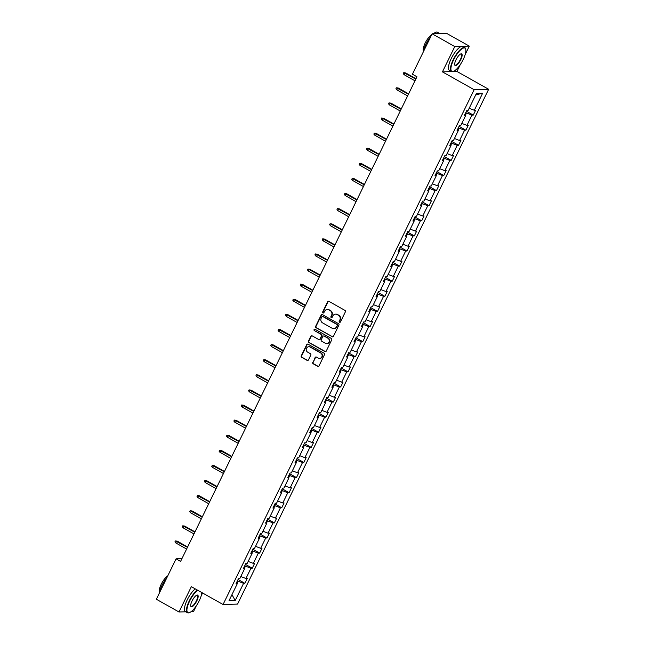 <?xml version="1.0" encoding="UTF-8"?>
<svg xmlns="http://www.w3.org/2000/svg" width="645" height="645" viewBox="0 0 645 645"><rect width="100%" height="100%" fill="white"/><g stroke="black" fill="none" stroke-linecap="round" stroke-linejoin="round"><path stroke-width="0.97" d="M339.512 322.25A0.75 0.701 -91.7 0 0 340.463 321.936L345.381 311.841A1.072 1 -91.7 0 0 344.962 310.39L328.95 301.384A1.072 1 -91.7 0 0 327.604 301.836L322.677 311.93A0.75 0.701 -91.7 0 0 323.322 313.035A0.75 0.701 -91.7 0 0 323.919 312.632L324.556 311.325A3.435 3.209 -91.7 0 1 328.886 309.89L330.224 310.64A3.435 3.209 -91.7 0 1 331.586 315.276L330.95 316.582A0.75 0.701 -91.7 0 0 331.586 317.687A0.75 0.701 -91.7 0 0 332.191 317.284L332.828 315.977A3.435 3.209 -91.7 0 1 337.158 314.542L338.488 315.292A3.435 3.209 -91.7 0 1 339.851 319.928L339.214 321.234A0.75 0.701 -91.7 0 0 339.512 322.25M335.771 314.147A3.435 3.209 -91.7 0 1 337.545 314.526L338.883 315.276A3.435 3.209 -91.7 0 1 340.246 319.92L339.609 321.226A0.75 0.701 -91.7 0 0 340.052 322.307M328.66 301.28A1.072 1 -91.7 0 0 327.991 301.828L323.064 311.922A0.75 0.701 -91.7 0 0 323.516 313.002M327.499 309.495A3.435 3.209 -91.7 0 1 329.281 309.874L330.611 310.624A3.435 3.209 -91.7 0 1 331.973 315.268L331.337 316.574A0.75 0.701 -91.7 0 0 331.788 317.654M312.761 362.345A1.072 1 -91.7 0 0 313.188 363.796L317.679 366.32A1.072 1 -91.7 0 0 319.033 365.868L324.5 354.653A1.072 1 -91.7 0 0 324.08 353.202L308.068 344.196A1.072 1 -91.7 0 0 306.722 344.648L301.247 355.863A1.072 1 -91.7 0 0 301.675 357.314L307.101 360.37A1.072 1 -91.7 0 0 308.455 359.918L310.793 355.121A1.072 1 -91.7 0 0 310.366 353.67L307.673 352.154A2.87 2.685 -91.7 0 1 308.834 346.736A2.87 2.685 -91.7 0 1 310.156 347.066L320.694 353A2.87 2.685 -91.7 0 1 319.533 358.41A2.87 2.685 -91.7 0 1 318.211 358.08L316.461 357.096A1.072 1 -91.7 0 0 315.107 357.54L313.156 362.329A1.072 1 -91.7 0 0 313.583 363.78L318.074 366.312A1.072 1 -91.7 0 0 318.372 366.416M191.347 586.676L179.004 611.992L156.356 599.253L176.069 558.828L180.6 561.376L416.952 76.779L412.421 74.231L432.142 33.806L454.79 46.545L442.438 71.869L474.148 89.703L223.057 604.51L191.347 586.676M332.094 336.763A1.072 1 -91.7 0 0 333.449 336.311L338.915 325.096A1.072 1 -91.7 0 0 338.496 323.645L322.484 314.647A1.072 1 -91.7 0 0 321.137 315.091L315.663 326.306A1.072 1 -91.7 0 0 316.09 327.757L332.489 336.755A1.072 1 -91.7 0 0 332.788 336.859M331.707 339.875L326.241 351.09A1.072 1 -91.7 0 1 324.887 351.541L308.882 342.535A1.072 1 -91.7 0 1 308.455 341.084L310.801 336.287A1.072 1 -91.7 0 1 312.148 335.835L318.638 339.488A1.072 1 -91.7 0 0 319.993 339.036L321.549 335.851A1.072 1 -91.7 0 0 321.121 334.4L314.365 330.603A0.75 0.701 -91.7 0 1 314.663 329.184A0.75 0.701 -91.7 0 1 315.01 329.272L331.288 338.423A1.072 1 -91.7 0 1 331.707 339.875M179.004 611.992L185.792 611.799M191.162 611.645L193.5 611.573L196.282 605.873M465.182 54.543L469.294 46.126L454.79 46.545M469.294 46.126L446.646 33.387L432.142 33.806M236.522 582.645L237.384 583.523L236.078 583.564L238.432 578.726L239.747 578.686L244.753 568.422L243.439 568.463L245.801 563.617L247.116 563.577L252.122 553.313L250.808 553.354L253.171 548.516L254.485 548.476L259.492 538.212L258.177 538.253L260.54 533.407L261.846 533.375L266.853 523.111L265.538 523.143L267.901 518.306L269.215 518.266L274.222 508.002L272.908 508.042L275.27 503.197L276.584 503.165L281.591 492.901L280.277 492.941L282.639 488.096L283.953 488.055L288.952 477.792L287.646 477.832L290 472.995L291.314 472.954L296.321 462.691L295.007 462.731L297.369 457.885L298.683 457.853L303.69 447.59L302.376 447.622L304.738 442.784L306.053 442.744L311.059 432.481L309.745 432.521L312.107 427.675L313.414 427.643L318.42 417.379L317.106 417.412L319.469 412.574L320.783 412.534L325.789 402.27L324.475 402.311L326.838 397.473L328.152 397.433L333.159 387.169L331.844 387.21L334.207 382.364L335.521 382.324L340.528 372.06L339.214 372.101L341.576 367.263L342.882 367.223L347.889 356.959L346.575 356.999L348.937 352.154L350.251 352.122L355.258 341.858L353.944 341.89L356.306 337.053L357.62 337.012L362.627 326.749L361.313 326.789L363.675 321.944L364.989 321.911L369.988 311.648L368.682 311.688L371.036 306.843L372.35 306.802L377.357 296.539L376.043 296.579L378.405 291.742L379.72 291.701L384.726 281.438L383.412 281.478L385.775 276.632L387.089 276.6L392.096 266.337L390.781 266.369L393.144 261.531L394.45 261.491L399.457 251.228L398.142 251.268L400.505 246.422L401.819 246.39L406.826 236.126L405.512 236.159L407.874 231.321L409.188 231.281L414.195 221.017L412.881 221.058L415.243 216.22L416.557 216.18L421.564 205.916L420.25 205.957L422.612 201.111L423.918 201.071L428.925 190.807L427.611 190.847L429.973 186.01L431.287 185.97L436.294 175.706L434.98 175.746L437.342 170.901L438.656 170.869L443.663 160.605L442.349 160.637L444.711 155.8L446.026 155.759L451.024 145.496L449.718 145.536L452.072 140.691L453.387 140.658L458.393 130.395L457.079 130.435L459.442 125.59L460.756 125.549L465.763 115.286L464.448 115.326L466.811 110.489L468.125 110.448L476.478 93.307L482.678 93.13L474.317 110.271L475.631 110.231L473.269 115.076L471.955 115.108L466.948 125.372L468.262 125.34L465.9 130.177L464.585 130.217L459.579 140.481L460.893 140.441L458.531 145.278L457.224 145.319L452.218 155.582L453.532 155.542L451.169 160.387L449.855 160.428L444.848 170.683L446.163 170.651L443.8 175.488L442.486 175.529L437.479 185.792L438.793 185.752L436.431 190.597L435.117 190.63L430.118 200.893L431.424 200.861L429.07 205.699L427.756 205.739L422.749 216.002L424.063 215.962L421.701 220.8L420.387 220.84L415.38 231.103L416.694 231.063L414.332 235.909L413.018 235.949L408.011 246.213L409.325 246.172L406.963 251.01L405.649 251.05L400.65 261.314L401.956 261.273L399.602 266.119L398.288 266.151L393.281 276.415L394.595 276.382L392.233 281.22L390.918 281.26L385.912 291.524L387.226 291.484L384.863 296.329L383.549 296.361L378.542 306.625L379.857 306.593L377.494 311.43L376.188 311.471L371.181 321.734L372.496 321.694L370.133 326.531L368.819 326.572L363.812 336.835L365.126 336.795L362.764 341.64L361.45 341.681L356.443 351.936L357.757 351.904L355.395 356.741L354.081 356.782L349.082 367.045L350.388 367.005L348.034 371.851L346.72 371.883L341.713 382.146L343.027 382.114L340.665 386.952L339.351 386.992L334.344 397.256L335.658 397.215L333.296 402.053L331.981 402.093L326.975 412.357L328.289 412.316L325.927 417.162L324.62 417.202L319.614 427.466L320.928 427.425L318.565 432.263L317.251 432.303L312.244 442.567L313.559 442.526L311.196 447.372L309.882 447.404L304.875 457.668L306.19 457.636L303.827 462.473L302.513 462.513L297.506 472.777L298.82 472.737L296.458 477.582L295.152 477.614L290.145 487.878L291.459 487.846L289.097 492.683L287.783 492.724L282.776 502.987L284.09 502.947L281.728 507.784L280.414 507.825L275.407 518.088L276.721 518.048L274.359 522.893L273.045 522.934L268.046 533.189L269.352 533.157L266.998 537.995L265.684 538.035L260.677 548.298L261.991 548.258L259.629 553.104L258.314 553.136L253.308 563.399L254.622 563.367L252.26 568.205L250.945 568.245L245.939 578.509L247.253 578.468L244.89 583.314L243.584 583.346L235.223 600.487L229.031 600.664L237.384 583.523M474.148 89.703L488.644 89.284L237.562 604.091L223.057 604.51M244.511 568.172L245.495 566.149L244.769 565.738M240.795 576.533L245.939 578.509M245.495 566.149L250.945 568.245M243.891 567.544L244.753 568.422M251.873 553.071L252.864 551.048L252.131 550.637M248.164 561.424L253.308 563.399M252.864 551.048L258.314 553.136M251.252 552.442L252.122 553.313M259.242 537.962L260.233 535.939L259.5 535.527M255.533 546.323L260.677 548.298M260.233 535.939L265.684 538.035M258.621 537.333L259.492 538.212M266.611 522.861L267.594 520.837L266.869 520.426M262.902 531.222L268.046 533.189M267.594 520.837L273.045 522.934M265.99 522.232L266.853 523.111M273.98 507.752L274.964 505.736L274.238 505.325M270.263 516.113L275.407 518.088M274.964 505.736L280.414 507.825M273.359 507.123L274.222 508.002M281.341 492.651L282.333 490.627L281.599 490.216M277.632 501.012L282.776 502.987M282.333 490.627L287.783 492.724M280.72 492.022L281.591 492.901M288.71 477.55L289.694 475.526L288.968 475.115M285.001 485.903L290.145 487.878M289.694 475.526L295.152 477.614M288.089 476.913L288.952 477.792M296.079 462.441L297.063 460.417L296.337 460.006M292.37 470.802L297.506 472.777M297.063 460.417L302.513 462.513M295.458 461.812L296.321 462.691M303.448 447.34L304.432 445.316L303.706 444.905M299.731 455.693L304.875 457.668M304.432 445.316L309.882 447.404M302.819 446.711L303.69 447.59M310.809 432.231L311.801 430.207L311.067 429.804M307.101 440.591L312.244 442.567M311.801 430.207L317.251 432.303M310.189 431.602L311.059 432.481M318.178 417.13L319.162 415.106L318.436 414.695M314.47 425.49L319.614 427.466M319.162 415.106L324.62 417.202M317.558 416.501L318.42 417.379M325.548 402.029L326.531 400.005L325.806 399.594M321.831 410.381L326.975 412.357M326.531 400.005L331.981 402.093M324.927 401.392L325.789 402.27M332.909 386.919L333.9 384.896L333.167 384.485M329.2 395.28L334.344 397.256M333.9 384.896L339.351 386.992M332.288 386.291L333.159 387.169M340.278 371.818L341.269 369.795L340.536 369.383M336.569 380.171L341.713 382.146M341.269 369.795L346.72 371.883M339.657 371.189L340.528 372.06M347.647 356.709L348.631 354.686L347.905 354.274M343.938 365.07L349.082 367.045M348.631 354.686L354.081 356.782M347.026 356.08L347.889 356.959M355.016 341.608L356 339.584L355.274 339.173M351.299 349.969L356.443 351.936M356 339.584L361.45 341.681M354.395 340.979L355.258 341.858M362.377 326.499L363.369 324.483L362.635 324.072M358.668 334.86L363.812 336.835M363.369 324.483L368.819 326.572M361.756 325.87L362.627 326.749M369.746 311.398L370.73 309.374L370.004 308.963M366.038 319.759L371.181 321.734M370.73 309.374L376.188 311.471M369.125 310.769L369.988 311.648M377.115 296.297L378.099 294.273L377.373 293.862M373.407 304.65L378.542 306.625M378.099 294.273L383.549 296.361M376.495 295.66L377.357 296.539M384.485 281.188L385.468 279.164L384.743 278.753M380.768 289.549L385.912 291.524M385.468 279.164L390.918 281.26M383.856 280.559L384.726 281.438M391.846 266.087L392.837 264.063L392.104 263.652M388.137 274.439L393.281 276.415M392.837 264.063L398.288 266.151M391.225 265.458L392.096 266.337M399.215 250.978L400.198 248.954L399.473 248.551M395.506 259.338L400.65 261.314M400.198 248.954L405.649 251.05M398.594 250.349L399.457 251.228M406.584 235.877L407.567 233.853L406.842 233.442M402.867 244.237L408.011 246.213M407.567 233.853L413.018 235.949M405.963 235.248L406.826 236.126M413.945 220.775L414.937 218.752L414.203 218.341M410.236 229.128L415.38 231.103M414.937 218.752L420.387 220.84M413.324 220.139L414.195 221.017M421.314 205.666L422.306 203.643L421.572 203.231M417.605 214.027L422.749 216.002M422.306 203.643L427.756 205.739M420.693 205.037L421.564 205.916M428.683 190.565L429.667 188.542L428.941 188.13M424.974 198.918L430.118 200.893M429.667 188.542L435.117 190.63M428.062 189.936L428.925 190.807M436.052 175.456L437.036 173.432L436.31 173.021M432.335 183.817L437.479 185.792M437.036 173.432L442.486 175.529M435.431 174.827L436.294 175.706M443.413 160.355L444.405 158.331L443.671 157.92M439.705 168.716L444.848 170.683M444.405 158.331L449.855 160.428M442.793 159.726L443.663 160.605M450.782 145.246L451.766 143.23L451.04 142.819M447.074 153.607L452.218 155.582M451.766 143.23L457.224 145.319M450.162 144.617L451.024 145.496M458.152 130.145L459.135 128.121L458.41 127.71M454.443 138.506L459.579 140.481M459.135 128.121L464.585 130.217M457.531 129.516L458.393 130.395M465.521 115.044L466.504 113.02L465.779 112.609M461.804 123.397L466.948 125.372M466.504 113.02L471.955 115.108M464.892 114.407L465.763 115.286M469.173 108.296L474.317 110.271M482.678 93.13L475.663 94.992M201.2 595.787L202.57 592.989M452.838 71.563L456.942 71.45L460.264 64.637M456.942 71.45L488.644 89.284M181.922 558.659L176.069 558.828M237.142 583.282L238.126 581.258L237.4 580.847M238.126 581.258L243.584 583.346M235.223 600.487L231.95 594.674M466.448 111.23L473.269 115.076M459.079 126.339L465.9 130.177M451.71 141.44L458.531 145.278M444.341 156.55L451.169 160.387M436.979 171.651L443.8 175.488M429.61 186.76L436.431 190.597M422.241 201.861L429.07 205.699M414.88 216.962L421.701 220.8M407.511 232.071L414.332 235.909M400.142 247.172L406.963 251.01M392.773 262.281L399.602 266.119M385.412 277.382L392.233 281.22M378.043 292.483L384.863 296.329M370.673 307.592L377.494 311.43M363.304 322.694L370.133 326.531M355.943 337.803L362.764 341.64M348.574 352.904L355.395 356.741M341.205 368.013L348.034 371.851M333.844 383.114L340.665 386.952M326.475 398.215L333.296 402.053M319.106 413.324L325.927 417.162M311.737 428.425L318.565 432.263M304.375 443.534L311.196 447.372M297.006 458.635L303.827 462.473M289.637 473.736L296.458 477.582M282.268 488.846L289.097 492.683M274.907 503.947L281.728 507.784M267.538 519.056L274.359 522.893M260.169 534.157L266.998 537.995M252.808 549.266L259.629 553.104M245.439 564.367L252.26 568.205M238.069 579.468L244.89 583.314M442.438 71.869L451.694 71.595M322.186 314.534A1.072 1 -91.7 0 0 321.524 315.083L316.058 326.297A1.072 1 -91.7 0 0 316.485 327.749L332.489 336.755M337.166 325.443A0.75 0.701 -91.7 0 0 336.867 324.427L322.814 316.526A0.75 0.701 -91.7 0 0 321.871 316.84L321.194 318.219A3.435 3.209 -91.7 0 0 322.556 322.863L332.167 328.265A3.435 3.209 -91.7 0 0 336.488 326.822L337.553 325.435A0.75 0.701 -91.7 0 0 337.254 324.419L336.867 324.427M322.669 316.461A0.75 0.701 -91.7 0 1 323.209 316.51L337.254 324.419M333.941 328.644A3.435 3.209 -91.7 0 0 336.883 326.813L336.488 326.822M337.553 325.435L336.883 326.813M311.849 335.731A1.072 1 -91.7 0 0 311.188 336.279L308.85 341.076A1.072 1 -91.7 0 0 309.278 342.527L325.282 351.533A1.072 1 -91.7 0 0 325.58 351.638M319.331 339.584A1.072 1 -91.7 0 0 320.388 339.028L321.936 335.843A1.072 1 -91.7 0 0 321.516 334.392L314.365 330.603M314.865 329.208A0.75 0.701 -91.7 0 0 314.752 330.595M325.378 343.277A2.87 2.685 -91.7 0 0 329.232 341.39A2.87 2.685 -91.7 0 0 327.853 338.19L324.145 336.101A1.072 1 -91.7 0 0 322.79 336.553L321.242 339.738A1.072 1 -91.7 0 0 321.661 341.189L325.378 343.277M326.894 343.592A2.87 2.685 -91.7 0 0 328.249 338.182L327.853 338.19M323.846 335.997A1.072 1 -91.7 0 1 324.54 336.093L328.249 338.182M316.163 356.983A1.072 1 -91.7 0 0 315.494 357.532L313.156 362.329M319.735 358.394A2.87 2.685 -91.7 0 0 321.089 352.984L320.694 353M309.028 346.744A2.87 2.685 -91.7 0 1 310.551 347.058L321.089 352.984M307.77 344.091A1.072 1 -91.7 0 0 307.109 344.64L301.642 355.855A1.072 1 -91.7 0 0 302.07 357.306L307.488 360.353A1.072 1 -91.7 0 0 307.786 360.466M404.133 74.707L403.302 73.651L403.77 72.683L405.689 72.941L404.979 72.966L404.133 74.707L414.985 80.81M403.77 72.683L415.84 79.069M405.689 72.941L415.993 78.738M463.183 59.574A13.351 4.168 119.4 0 0 465.779 49.399A13.351 4.168 119.4 0 0 453.62 59.848A13.351 4.168 119.4 0 0 453.419 71.377A13.351 4.168 119.4 0 0 463.183 59.574M453.225 71.434A13.674 4.273 -60.6 0 1 453.024 71.506A13.674 4.273 -60.6 0 1 451.419 71.482A13.674 4.273 -60.6 0 1 453.225 59.703A13.674 4.273 -60.6 0 1 464.835 47.641A13.674 4.273 -60.6 0 1 465.69 48.996A13.674 4.273 -60.6 0 1 465.73 49.205M460.788 59.646A6.676 2.088 -60.6 0 1 454.709 64.871A6.676 2.088 -60.6 0 1 456.007 59.783A6.676 2.088 -60.6 0 1 460.893 53.882A6.676 2.088 -60.6 0 1 460.788 59.646M454.677 64.653A6.345 1.983 119.4 0 0 455.015 65.097A6.345 1.983 119.4 0 0 460.401 59.493A6.345 1.983 119.4 0 0 461.24 54.027A6.345 1.983 119.4 0 0 460.683 53.97M423.217 52.1A13.674 4.273 -60.6 0 1 425.869 44.312A13.674 4.273 -60.6 0 1 430.844 36.459M433.424 33.766A13.674 4.273 -60.6 0 1 437.479 32.25L439.745 33.524A13.674 4.273 -60.6 0 1 439.842 33.58M437.77 33.645A13.674 4.273 -60.6 0 1 439.745 33.524M423.402 51.076A9.844 3.08 -60.6 0 1 425.16 43.102A9.844 3.08 -60.6 0 1 431.699 34.709M451.419 71.482L449.428 70.361A13.674 4.273 -60.6 0 1 451.234 58.582A13.674 4.273 -60.6 0 1 462.844 46.521L464.835 47.641M197.701 590.248A13.351 4.168 119.4 0 0 189.638 601.092A13.351 4.168 119.4 0 0 189.437 612.613A13.351 4.168 119.4 0 0 199.2 600.818A13.351 4.168 119.4 0 0 201.869 592.594M189.243 612.677A13.674 4.273 -60.6 0 1 189.041 612.75A13.674 4.273 -60.6 0 1 187.445 612.726A13.674 4.273 -60.6 0 1 189.251 600.947A13.674 4.273 -60.6 0 1 197.273 590.006M196.814 600.89A6.676 2.088 -60.6 0 1 190.735 606.115A6.676 2.088 -60.6 0 1 192.025 601.027A6.676 2.088 -60.6 0 1 196.91 595.125A6.676 2.088 -60.6 0 1 196.814 600.89M190.694 605.897A6.345 1.983 119.4 0 0 191.033 606.332A6.345 1.983 119.4 0 0 196.419 600.737A6.345 1.983 119.4 0 0 197.257 595.271A6.345 1.983 119.4 0 0 196.709 595.206M159.234 593.344A13.674 4.273 -60.6 0 1 161.887 585.555A13.674 4.273 -60.6 0 1 166.87 577.694M159.42 592.32A9.844 3.08 -60.6 0 1 161.177 584.346A9.844 3.08 -60.6 0 1 167.716 575.945M187.445 612.726L185.446 611.605A13.674 4.273 -60.6 0 1 187.252 599.826A13.674 4.273 -60.6 0 1 195.282 588.885M396.764 89.808L395.933 88.752L396.409 87.784L398.32 88.043L397.618 88.067L396.764 89.808L407.616 95.912M396.409 87.784L408.47 94.17M398.32 88.043L408.632 93.848M389.403 104.917L388.564 103.861L389.04 102.894L390.951 103.152L390.249 103.168L389.403 104.917L400.255 111.021M389.04 102.894L401.101 109.279M390.951 103.152L401.263 108.949M382.034 120.018L381.203 118.962L381.671 117.995L383.59 118.253L382.88 118.277L382.034 120.018L392.886 126.122M381.671 117.995L393.732 124.38M383.59 118.253L393.893 124.05M374.664 135.119L373.834 134.071L374.302 133.104L376.22 133.362L375.519 133.378L374.664 135.119L385.517 141.231M374.302 133.104L386.371 139.481M376.22 133.362L386.524 139.159M367.295 150.229L366.465 149.172L366.94 148.205L368.851 148.463L368.15 148.487L367.295 150.229L378.155 156.332M366.94 148.205L379.002 154.59M368.851 148.463L379.163 154.26M359.934 165.33L359.096 164.273L359.571 163.306L361.49 163.572L360.781 163.588L359.934 165.33L370.786 171.433M359.571 163.306L371.633 169.691M361.49 163.572L371.794 169.369M352.565 180.439L351.735 179.383L352.202 178.415L354.121 178.673L353.412 178.689L352.565 180.439L363.417 186.542M352.202 178.415L364.272 184.801M354.121 178.673L364.425 184.47M345.196 195.54L344.365 194.484L344.841 193.516L346.752 193.774L346.051 193.798L345.196 195.54L356.048 201.643M344.841 193.516L356.903 199.902M346.752 193.774L357.064 199.579M337.827 210.641L336.996 209.593L337.472 208.625L339.383 208.883L338.681 208.899L337.827 210.641L348.687 216.752M337.472 208.625L349.534 215.011M339.383 208.883L349.695 214.68M330.466 225.75L329.635 224.694L330.103 223.726L332.022 223.984L331.312 224.008L330.466 225.75L341.318 231.853M330.103 223.726L342.164 230.112M332.022 223.984L342.326 229.781M323.097 240.851L322.266 239.803L322.734 238.827L324.653 239.093L323.943 239.11L323.097 240.851L333.949 246.962M322.734 238.827L334.803 245.213M324.653 239.093L334.957 244.89M315.728 255.96L314.897 254.904L315.373 253.936L317.284 254.194L316.582 254.219L315.728 255.96L326.58 262.064M315.373 253.936L327.434 260.322M317.284 254.194L327.596 259.991M308.366 271.061L307.528 270.005L308.004 269.038L309.914 269.296L309.213 269.32L308.366 271.061L319.219 277.165M308.004 269.038L320.065 275.423M309.914 269.296L320.226 275.101M300.997 286.17L300.167 285.114L300.635 284.147L302.553 284.405L301.844 284.421L300.997 286.17L311.849 292.274M300.635 284.147L312.696 290.532M302.553 284.405L312.857 290.202M293.628 301.271L292.798 300.215L293.265 299.248L295.184 299.506L294.483 299.53L293.628 301.271L304.48 307.375M293.265 299.248L305.335 305.633M295.184 299.506L305.488 305.303M286.259 316.373L285.429 315.324L285.904 314.357L287.815 314.615L287.114 314.631L286.259 316.373L297.119 322.484M285.904 314.357L297.966 320.742M287.815 314.615L298.127 320.412M278.898 331.482L278.06 330.425L278.535 329.458L280.454 329.716L279.745 329.74L278.898 331.482L289.75 337.585M278.535 329.458L290.597 335.843M280.454 329.716L290.758 335.513M271.529 346.583L270.698 345.526L271.166 344.559L273.085 344.825L272.375 344.841L271.529 346.583L282.381 352.694M271.166 344.559L283.236 350.945M273.085 344.825L283.389 350.622M264.16 361.692L263.329 360.636L263.805 359.668L265.716 359.926L265.014 359.942L264.16 361.692L275.012 367.795M263.805 359.668L275.867 366.054M265.716 359.926L276.028 365.723M256.791 376.793L255.96 375.737L256.436 374.769L258.347 375.027L257.645 375.051L256.791 376.793L267.651 382.896M256.436 374.769L268.497 381.155M258.347 375.027L268.659 380.832M249.43 391.894L248.599 390.846L249.067 389.878L250.986 390.136L250.276 390.152L249.43 391.894L260.282 398.005M249.067 389.878L261.128 396.264M250.986 390.136L261.289 395.933M242.06 407.003L241.23 405.947L241.698 404.979L243.617 405.237L242.907 405.262L242.06 407.003L252.913 413.106M241.698 404.979L253.767 411.365M243.617 405.237L253.92 411.034M234.691 422.104L233.861 421.056L234.337 420.08L236.247 420.347L235.546 420.363L234.691 422.104L245.543 428.216M234.337 420.08L246.398 426.466M236.247 420.347L246.559 426.143M227.33 437.213L226.492 436.157L226.967 435.19L228.886 435.448L228.177 435.472L227.33 437.213L238.182 443.317M226.967 435.19L239.029 441.575M228.886 435.448L239.19 441.245M219.961 452.314L219.131 451.258L219.598 450.291L221.517 450.549L220.808 450.573L219.961 452.314L230.813 458.418M219.598 450.291L231.66 456.676M221.517 450.549L231.821 456.354M212.592 467.423L211.762 466.367L212.229 465.4L214.148 465.658L213.447 465.674L212.592 467.423L223.444 473.527M212.229 465.4L224.299 471.785M214.148 465.658L224.46 471.455M205.223 482.525L204.392 481.468L204.868 480.501L206.779 480.759L206.078 480.783L205.223 482.525L216.083 488.628M204.868 480.501L216.93 486.886M206.779 480.759L217.091 486.556M197.862 497.626L197.023 496.577L197.499 495.61L199.418 495.868L198.708 495.884L197.862 497.626L208.714 503.737M197.499 495.61L209.561 501.995M199.418 495.868L209.722 501.665M190.493 512.735L189.662 511.678L190.13 510.711L192.049 510.969L191.339 510.993L190.493 512.735L201.345 518.838M190.13 510.711L202.199 517.096M192.049 510.969L202.353 516.766M183.124 527.836L182.293 526.78L182.769 525.812L184.68 526.078L183.978 526.094L183.124 527.836L193.976 533.947M182.769 525.812L194.83 532.198M184.68 526.078L194.992 531.875M175.754 542.945L174.924 541.889L175.4 540.921L177.31 541.179L176.609 541.195L175.754 542.945L186.615 549.048M175.4 540.921L187.461 547.307M177.31 541.179L187.622 546.976M465.779 49.399L465.69 48.996"/></g></svg>
